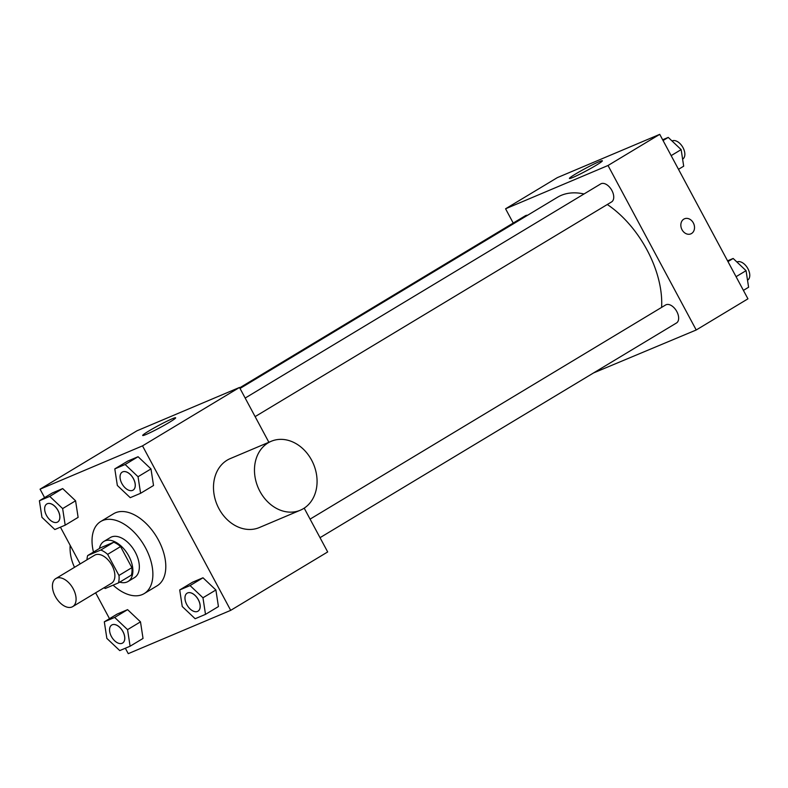 <?xml version="1.0" encoding="UTF-8"?>
<svg xmlns="http://www.w3.org/2000/svg" width="788" height="788" viewBox="0 0 788 788"><rect width="100%" height="100%" fill="white"/><g stroke="black" fill="none" stroke-linecap="round" stroke-linejoin="round"><path stroke-width="1.18" d="M73.225 588.813A16.371 9.673 58.9 0 1 72.703 606.622A16.371 9.673 58.9 0 1 55.978 597.59A16.371 9.673 58.9 0 1 55.81 578.579A16.371 9.673 58.9 0 1 73.225 588.813M55.81 578.579L94.609 555.215A16.371 9.673 58.9 0 1 112.014 565.449A16.371 9.673 58.9 0 1 111.502 583.258L72.703 606.622M87.665 555.56L100.598 547.778L113.738 542.223L100.805 550.014L87.665 555.56A22.222 13.13 58.9 0 0 87.005 559.795M113.738 542.223A22.222 13.13 58.9 0 1 120.574 546.567L131.882 567.665L118.958 575.457A22.222 13.13 58.9 0 1 118.446 582.903L105.306 588.459A22.222 13.13 58.9 0 1 103.888 587.838M118.958 575.457L107.641 554.358A22.222 13.13 58.9 0 0 100.805 550.014M131.882 567.665A22.222 13.13 58.9 0 1 131.369 575.122L118.446 582.903M120.574 546.567L107.641 554.358M119.707 582.145A23.384 13.81 -121.1 0 0 127.006 582.007A23.384 13.81 -121.1 0 0 128.05 581.475A23.384 13.81 -121.1 0 0 127.814 554.319A23.384 13.81 -121.1 0 0 103.918 541.415A23.384 13.81 -121.1 0 0 99.436 548.478M103.918 541.415L110.389 537.524A23.384 13.81 58.9 0 1 135.25 552.142A23.384 13.81 58.9 0 1 134.512 577.584L128.05 581.475M93.477 552.063A42.089 24.861 58.9 0 1 100.736 521.498A42.089 24.861 58.9 0 1 145.504 547.808A42.089 24.861 58.9 0 1 144.165 593.61A42.089 24.861 58.9 0 1 113.117 585.159M100.736 521.498L113.659 513.707A42.089 24.861 58.9 0 1 158.427 540.026A42.089 24.861 58.9 0 1 157.098 585.819L144.165 593.61M130.099 646.219L143.032 638.438L140.491 621.85L127.597 609.646L117.245 614.019L104.312 621.811L106.853 638.388L119.746 650.592L130.099 646.219L127.558 629.642L114.664 617.437L104.312 621.811M65.187 525.163L78.12 517.371L75.579 500.794L62.685 488.59L52.333 492.963L39.4 500.754L41.941 517.332L54.835 529.536L65.187 525.163L62.646 508.585L49.752 496.381L39.4 500.754M125.341 648.229L128.257 653.656L230.697 610.355L142.51 445.87L40.06 489.171L44.591 497.622M60.43 527.172L80.14 563.922M95.634 592.812L109.502 618.688M205.501 614.354L218.434 606.563L215.892 589.985L202.999 577.781L192.646 582.155L179.713 589.946L182.255 606.524L195.148 618.728L205.501 614.354L202.959 597.777L190.066 585.573L179.713 589.946M140.589 493.298L153.522 485.506L150.981 468.929L138.087 456.725L127.735 461.098L114.802 468.89L117.343 485.467L130.237 497.671L140.589 493.298L138.048 476.72L125.154 464.506L114.802 468.89M304.198 508.152L327.68 551.945L230.697 610.355M268.875 442.275L239.493 387.46L137.043 430.76L40.06 489.171M239.493 387.46L142.51 445.87M169.42 422.309A18.705 1.271 151.8 0 1 152.261 431.627A18.705 1.271 151.8 0 1 142.687 435.478A18.705 1.271 151.8 0 1 158.565 425.51A18.705 1.271 151.8 0 1 175.655 417.798A18.705 1.271 151.8 0 1 169.42 422.309M300.336 510.21L259.36 527.536A37.41 30.082 -112.9 0 1 217.084 504.783A37.41 30.082 -112.9 0 1 230.234 458.606L271.21 441.29A37.41 30.082 -112.9 0 1 311.634 460.172A37.41 30.082 -112.9 0 1 300.336 510.21A37.41 30.082 -112.9 0 1 258.06 487.457A37.41 30.082 -112.9 0 1 271.21 441.29M70.152 545.296A37.41 30.082 67.1 0 0 74.515 567.311M607.302 204.496A84.178 49.723 58.9 0 1 646.997 249.904A84.178 49.723 58.9 0 1 661.595 307.409M240.025 388.464L557.461 197.276A84.178 49.723 58.9 0 1 584.016 193.976M255.125 416.616L611.567 201.935A10.51 6.205 -121.1 0 0 611.458 189.721A10.51 6.205 -121.1 0 0 600.712 183.919L245.176 398.058M310.088 519.125L665.624 304.976A10.51 6.205 58.9 0 1 676.813 311.555A10.51 6.205 58.9 0 1 676.478 322.991L320.036 537.672M239.68 387.824L525.31 215.784A10.51 6.205 58.9 0 1 527.645 215.242M593.581 372.921L696.218 329.985L608.021 165.5L505.571 208.79L513.224 223.063M505.571 208.79L557.303 177.645L659.743 134.344L747.94 298.829L696.218 329.985M659.743 134.344L608.021 165.5M596.142 165.293A18.705 1.271 151.8 0 1 578.983 174.621A18.705 1.271 151.8 0 1 569.409 178.462A18.705 1.271 151.8 0 1 585.287 168.504A18.705 1.271 151.8 0 1 602.377 160.782A18.705 1.271 151.8 0 1 596.142 165.293M684.496 218.788A8.185 6.58 -112.9 0 1 693.332 222.915A8.185 6.58 -112.9 0 1 690.869 233.859A8.185 6.58 -112.9 0 1 681.62 228.884A8.185 6.58 -112.9 0 1 684.496 218.788A8.185 6.58 -112.9 0 1 693.341 222.915A8.185 6.58 -112.9 0 1 690.859 233.859M678.498 169.312L683.688 166.189L681.147 149.612L668.254 137.407L662.659 139.772M681.147 149.612L671.159 155.63M668.254 137.407L663.063 140.53M672.026 140.973A10.51 6.205 58.9 0 1 683.019 147.661A10.51 6.205 58.9 0 1 682.684 159.097L682.605 159.146M743.409 290.378L748.6 287.246L746.059 270.668L733.165 258.464L727.57 260.828M746.059 270.668L736.071 276.686M733.165 258.464L727.974 261.586M736.938 262.04A10.51 6.205 58.9 0 1 747.93 268.718A10.51 6.205 58.9 0 1 747.595 280.154L747.516 280.203M133.448 478.661A10.51 6.205 58.9 0 1 133.123 490.097A10.51 6.205 58.9 0 1 133.093 490.116A10.51 6.205 58.9 0 1 122.327 484.325A10.51 6.205 58.9 0 1 122.219 472.111A10.51 6.205 58.9 0 1 122.268 472.081A10.51 6.205 58.9 0 1 133.448 478.661M153.522 485.506L150.981 468.929L138.048 476.72M150.981 468.929L138.087 456.725L125.154 464.506M138.087 456.725L127.735 461.098M122.268 472.081L122.219 472.111A10.51 6.205 58.9 0 1 133.399 478.69A10.51 6.205 58.9 0 1 133.064 490.126L133.123 490.097M58.046 510.525A10.51 6.205 58.9 0 1 57.721 521.961A10.51 6.205 58.9 0 1 57.691 521.981A10.51 6.205 58.9 0 1 46.925 516.189A10.51 6.205 58.9 0 1 46.817 503.985A10.51 6.205 58.9 0 1 46.866 503.946A10.51 6.205 58.9 0 1 58.046 510.525M78.12 517.371L75.579 500.794L62.646 508.585M75.579 500.794L62.685 488.59L49.752 496.381M62.685 488.59L52.333 492.963M46.866 503.946L46.817 503.985A10.51 6.205 58.9 0 1 57.997 510.555A10.51 6.205 58.9 0 1 57.662 521.991L57.721 521.961M198.359 599.717A10.51 6.205 58.9 0 1 198.034 611.153A10.51 6.205 58.9 0 1 198.005 611.173A10.51 6.205 58.9 0 1 187.239 605.381A10.51 6.205 58.9 0 1 187.13 593.177A10.51 6.205 58.9 0 1 187.18 593.147A10.51 6.205 58.9 0 1 198.359 599.717M218.434 606.563L215.892 589.985L202.959 597.777M215.892 589.985L202.999 577.781L190.066 585.573M202.999 577.781L192.646 582.155M187.18 593.147L187.13 593.177A10.51 6.205 58.9 0 1 198.31 599.747A10.51 6.205 58.9 0 1 197.975 611.183L198.034 611.153M122.958 631.582A10.51 6.205 58.9 0 1 122.632 643.018A10.51 6.205 58.9 0 1 122.603 643.038A10.51 6.205 58.9 0 1 111.837 637.256A10.51 6.205 58.9 0 1 111.729 625.042A10.51 6.205 58.9 0 1 111.778 625.012A10.51 6.205 58.9 0 1 122.958 631.582M143.032 638.438L140.491 621.85L127.558 629.642M140.491 621.85L127.597 609.646L114.664 617.437M127.597 609.646L117.245 614.019M111.778 625.012L111.729 625.042A10.51 6.205 58.9 0 1 122.908 631.612A10.51 6.205 58.9 0 1 122.573 643.057L122.632 643.018"/></g></svg>
